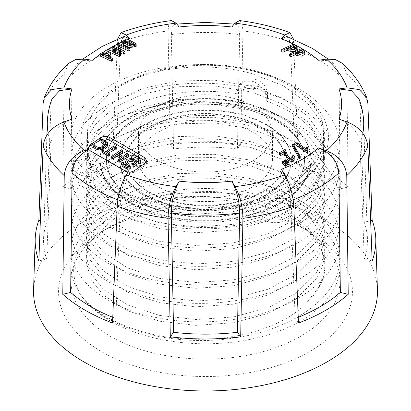 <?xml version="1.0" encoding="UTF-8"?>
<svg xmlns="http://www.w3.org/2000/svg" width="411" height="411" viewBox="0 0 411 411"><rect width="100%" height="100%" fill="white"/><g stroke="black" fill="none" stroke-linecap="round" stroke-linejoin="round"><path stroke-width="0.31" stroke-dasharray="2.06 1.54" d="M149.265 370.075A146.948 84.841 0 0 0 327.68 338.828A146.948 84.841 0 0 0 309.411 231.706A146.948 84.841 0 0 0 261.735 213.314A146.948 84.841 0 0 0 101.589 231.706A146.948 84.841 0 0 0 149.265 370.075M256.947 209.774A134.443 77.617 180 0 1 300.564 226.6A134.443 77.617 180 0 1 339.943 281.484A134.443 77.617 180 0 1 154.053 353.193A134.443 77.617 180 0 1 71.057 281.484A134.443 77.617 180 0 1 110.436 226.6A134.443 77.617 180 0 1 256.947 209.774M306.483 302.984C286.087 324.865 242.033 340.138 195.821 339.239C149.707 339.034 103.51 322.404 82.236 297.148A134.443 77.617 180 0 1 71.057 266.164A134.443 77.617 180 0 1 256.947 194.454A134.443 77.617 180 0 1 339.943 266.164A134.443 77.617 180 0 1 154.053 337.878A134.443 77.617 180 0 1 82.236 297.148C68.169 274.548 74.936 258.36 78.095 250.808L80.448 246.276L84.712 239.906C88.894 234.193 95.1 228.377 103.336 222.469C106.1 220.08 113.143 216.191 124.466 210.802C129.948 208.32 139.17 205.156 143.264 204.036L159.334 200.136C181.523 195.836 203.995 195.23 226.744 198.313A119.431 68.956 180 0 1 251.203 202.459A119.431 68.956 180 0 1 324.931 266.164A119.431 68.956 180 0 1 306.483 302.984L318.874 287.119L324.567 270.14L324.931 264.504L320.426 244.92L307.336 226.851L283.066 209.518L251.203 197.321L214.871 191.356L177.619 192.127L143.095 199.453L114.684 212.538L95.157 230.006L89.341 239.89L86.433 250.058L86.069 255.236L90.574 273.187L103.664 289.647L127.934 305.126L159.797 315.468L196.129 319.578L233.381 316.963L267.905 307.777L296.316 292.843L315.843 273.521L321.659 262.696L324.567 251.619L324.931 245.989L320.426 226.399L307.336 208.326L283.066 190.997L251.203 178.795L214.871 172.836L177.619 173.601L143.095 180.932L114.684 194.018L95.157 211.485L89.341 221.37L86.433 231.537L86.069 236.715L90.574 254.666L103.664 271.121L127.934 286.601L159.797 296.948L196.129 301.058L233.381 298.437L267.905 289.257L296.316 274.317L315.843 255L321.659 244.17L324.567 233.094L324.931 227.463L320.426 207.874L307.336 189.805L283.066 172.471L251.203 160.275L214.871 154.31L177.619 155.081L143.095 162.407L114.684 175.492L95.157 192.959L89.341 202.844L86.433 213.011L86.069 218.19L90.574 236.14L103.664 252.601L127.934 268.08L159.797 278.422L196.129 282.532L233.381 279.917L267.905 270.731L296.316 255.796L315.843 236.474L321.659 225.649L324.567 214.573L324.931 208.942L320.426 189.353L307.336 171.279L283.066 153.95L251.203 141.749L214.871 135.789L177.619 136.555L143.095 143.886L114.684 156.971L95.157 174.439L89.341 184.323L86.433 194.49L86.069 199.669L90.574 217.619L103.664 234.075L127.934 249.554L159.797 259.901L196.129 264.011L233.381 261.391L267.905 252.21L296.316 237.27L315.843 217.953L321.659 207.123L324.567 196.047L324.931 190.416L320.426 170.827L307.336 152.758L283.066 135.425L251.203 123.228L214.871 117.263L177.619 118.034L143.095 125.36L114.684 138.445L95.157 155.913L89.341 165.797L86.433 175.965L86.069 181.143L90.574 199.094L103.664 215.554L127.934 231.033L159.797 241.375L196.129 245.485L233.381 242.87L267.905 233.684L296.316 218.75L315.843 199.427L321.659 188.603L324.567 177.526L324.931 171.896L320.426 152.306L307.336 134.233L283.066 116.904L251.203 104.702L214.871 98.743L177.619 99.508L143.095 106.839L114.684 119.925L95.157 137.392L89.341 147.277L86.433 157.444L86.069 162.622L90.574 180.573L103.664 197.028L127.934 212.508L159.797 222.854L196.129 226.964L233.381 224.344L267.905 215.164L296.316 200.224L315.843 180.907L321.659 170.077L324.567 159L324.931 153.37L320.426 133.78L307.336 115.712L283.066 98.378L251.203 86.182L214.871 80.217L177.619 80.988L143.095 88.314L114.684 101.399L95.157 118.866L89.341 128.751L86.433 138.918L86.069 144.097L90.574 162.047L103.664 178.508L127.934 193.987L159.797 204.329L196.129 208.439L233.381 205.824L267.905 196.638L296.316 181.703L315.843 162.381L321.659 151.556L324.567 140.48L324.931 134.844L321.52 117.767L311.481 101.63A119.431 68.956 0 0 0 251.203 69.716A119.431 68.956 0 0 0 114.535 88.735C108.242 92.234 101.604 97.618 94.612 104.877C87.61 113.76 83.844 119.991 83.315 123.562C80.813 135.409 80.186 142.006 81.429 143.357C82.4 150.01 84.866 156.427 88.817 162.617C89.619 164.169 91.961 167.174 95.85 171.634L104.944 180.054C111.874 185.561 119.714 190.375 128.463 194.49C131.068 196.34 140.783 199.787 157.603 204.837C165.946 207.17 176.925 209.076 190.529 210.555C213.792 211.326 236.001 208.752 257.152 202.839L271.99 197.871L285.588 191.803C294.05 187.503 301.525 182.525 308.014 176.869C309.509 176.751 314.379 170.822 322.62 159.078C326.154 152.512 328.086 146.013 328.404 139.586C329.149 135.162 327.896 128.612 324.654 119.94C320.482 111.72 316.095 105.617 311.481 101.63M114.535 88.735C146.681 67.471 204.832 60.617 251.203 73.425L283.066 85.622L307.336 102.956L320.426 121.024L324.931 140.613L324.567 146.244L321.659 157.321L315.843 168.15L296.316 187.467L267.905 202.407L233.381 211.588L196.129 214.208L159.797 210.098L127.934 199.751L103.664 184.272L90.574 167.811L86.069 149.861L86.433 144.687L89.341 134.52L95.157 124.636L114.684 107.163L143.095 94.083L177.619 86.752L214.871 85.986L251.203 91.946L283.066 104.147L307.336 121.476L320.426 139.55L324.931 159.139L324.567 164.77L321.659 175.841L315.843 186.671L296.316 205.993L267.905 220.928L233.381 230.109L196.129 232.729L159.797 228.619L127.934 218.272L103.664 202.798L90.574 186.337L86.069 168.387L86.433 163.208L89.341 153.041L95.157 143.156L114.684 125.689L143.095 112.604L177.619 105.273L214.871 104.507L251.203 110.472L283.066 122.668L307.336 140.002L320.426 158.071L324.931 177.66L324.567 183.291L321.659 194.367L315.843 205.197L296.316 224.514L267.905 239.454L233.381 248.634L196.129 251.255L159.797 247.145L127.934 236.798L103.664 221.318L90.574 204.858L86.069 186.907L86.433 181.734L89.341 171.567L95.157 161.682L114.684 144.21L143.095 131.13L177.619 123.798L214.871 123.033L251.203 128.992L283.066 141.194L307.336 158.523L320.426 176.596L324.931 196.186L324.567 201.816L321.659 212.888L315.843 223.718L296.316 243.04L267.905 257.974L233.381 267.155L196.129 269.775L159.797 265.665L127.934 255.318L103.664 239.844L90.574 223.384L86.069 205.433L86.433 200.255L89.341 190.088L95.157 180.203L114.684 162.735L143.095 149.65L177.619 142.319L214.871 141.554L251.203 147.518L283.066 159.715L307.336 177.049L320.426 195.117L324.931 214.706L324.567 220.337L321.659 231.414L315.843 242.243L296.316 261.56L267.905 276.5L233.381 285.681L196.129 288.301L159.797 284.191L127.934 273.844L103.664 258.365L90.574 241.904L86.069 223.954L86.433 218.78L89.341 208.613L95.157 198.729L114.684 181.256L143.095 168.176L177.619 160.845L214.871 160.079L251.203 166.039L283.066 178.24L307.336 195.569L320.426 213.643L324.931 233.232L324.567 238.863L321.659 249.934L315.843 260.764L296.316 280.086L267.905 295.021L233.381 304.202L196.129 306.822L159.797 302.712L127.934 292.365L103.664 276.891L90.574 260.43L86.069 242.48L86.433 237.301L89.341 227.134L95.157 217.249L114.684 199.782L143.095 186.697L177.619 179.366L214.871 178.6L251.203 184.565L283.066 196.761L307.336 214.095L320.426 232.164L324.931 251.753L324.567 257.384L321.659 268.46L315.843 279.29L296.316 298.607L267.905 313.547L233.381 322.727L196.129 325.348L159.797 321.238L127.934 310.891L103.664 295.411L90.574 278.956L86.069 261.011L86.433 255.827L89.341 245.66L95.157 235.775L114.684 218.303L143.095 205.223L177.619 197.891L201.971 196.617L226.744 198.313M377.432 289.858A171.957 99.282 0 0 0 271.306 199.972A171.957 99.282 0 0 0 33.568 289.858M117.577 39.05L112.542 158.24A170.324 98.337 0 0 0 62.78 186.969L64.239 73.636L68.539 63.381M239.577 20.576L242.13 23.602L242.932 30.902L240.687 144.425A170.324 98.337 0 0 0 170.313 144.425L168.068 30.902L168.875 23.581L171.459 20.571M286.811 36.425L289.395 39.816L290.546 46.792L295.196 162.787L298.458 158.24L293.428 39.05M125.144 163.67A5.877 3.391 180 0 1 126.865 161.271A5.877 3.391 180 0 1 133.267 160.537A5.877 3.391 180 0 1 136.894 163.67M134.515 162.679A3.894 2.25 180 0 1 134.916 163.67A3.894 2.25 180 0 1 133.775 165.258A3.894 2.25 180 0 1 129.532 165.746A3.894 2.25 180 0 1 127.127 163.67A3.894 2.25 180 0 1 127.4 162.843M302.219 52.849A1181.291 682.019 60 0 1 302.249 52.87L303.226 53.913L297.826 54.874A1181.964 682.409 -120 0 0 296.593 54.154A1188.468 686.164 -60 0 1 298.633 53.23M305.013 53.928L303.847 52.485A1181.091 681.906 -120 0 0 301.058 50.861L301.058 48.827M301.058 50.861A1188.473 686.17 120 0 0 289.596 56.086M296.593 52.12L296.593 54.154M294.322 48.287A1181.291 682.019 60 0 1 294.374 48.318L295.35 49.346L289.95 50.322A1181.964 682.409 -120 0 0 288.717 49.613A1188.458 686.159 -60 0 1 290.783 48.678M288.717 47.584L288.717 49.613M293.182 44.301L293.182 46.335A1188.448 686.154 120 0 0 281.725 51.565M293.182 46.335A1181.091 681.906 -120 0 1 295.971 47.928L297.143 49.351M293.207 144.163L293.207 146.193A1185.242 958.02 166.1 0 0 292.272 146.224M300.189 158.307A1187.204 344.783 -102.4 0 0 293.207 146.193M283.277 161.081L283.277 163.116A1181.553 682.173 120 0 0 282.47 163.593M285.475 162.561L285.475 164.595A1188.283 702.99 -121.3 0 0 283.277 163.116M285.475 164.595L286.919 165.479M286.919 164.169L286.251 163.609A1188.448 642.712 63 0 0 284.618 162.319L284.618 161.98M285.419 159.807L285.419 161.842A1181.553 682.173 120 0 0 284.618 162.319M287.618 161.287L287.618 163.321A1188.335 703.021 -121.3 0 0 285.419 161.842M287.618 163.321L289.067 164.205M306.241 149.054L306.339 146.881M307.562 148.499L307.608 149.224M307.562 150.534L308.091 152.938M296.994 142.607L296.994 144.636A1182.76 682.871 120 0 0 295.925 145.242M306.241 151.089A1188.407 686.129 -120 0 0 296.994 144.636M307.608 149.81A1188.376 686.113 -120 0 0 306.339 148.916M284.998 149.481L284.998 151.51A1182.76 682.871 120 0 0 279.583 154.68M285.265 149.666L285.265 151.695A1188.468 686.164 -120 0 0 284.998 151.51M285.265 151.695L287.674 157.706L290.104 160.316L293.197 159.216L292.807 158.137M293.788 155.332L293.788 157.367A1181.687 801.445 130.7 0 0 292.57 157.819M293.788 157.367L294.893 159.653M124.939 53.358A1188.473 686.17 -120 0 0 113.477 48.144A1180.983 681.844 120 0 0 112.244 48.852M113.477 46.109L113.477 48.144M113.143 49.258A1188.473 686.17 60 0 1 120.557 52.618A1182.252 682.573 120 0 0 120.5 52.649A1187.739 875.584 -140.5 0 0 109.244 50.589A1180.983 681.844 120 0 0 107.903 51.37M120.557 50.584L120.557 52.618M120.5 50.615L120.5 52.649M109.244 48.555L109.244 50.589M120.598 55.865A1188.473 686.17 -120 0 0 112.285 52.069A1181.476 682.132 -60 0 1 112.342 52.038A1187.795 875.625 39.5 0 1 119.601 53.373M112.285 50.034L112.285 52.069M112.342 50.055L112.342 52.038M108.165 55.089L109.172 56.055L108.191 57.103A1181.866 682.352 120 0 0 106.958 57.833A1188.391 686.123 -120 0 0 102.534 55.834A1181.183 681.962 -60 0 1 103.767 55.105L104.569 54.714M106.958 55.798L106.958 57.833M102.534 53.8L102.534 55.834M102.817 52.31L102.817 54.344A1180.983 681.844 120 0 0 100.027 55.994M108.232 56.379L108.232 58.413A1182.051 682.46 -60 0 1 109.783 57.499L110.153 57.263M112.722 60.479A1188.391 686.123 -120 0 0 108.232 58.413M102.817 54.344L107.913 53.8L110.965 56.05M119.637 44.778L119.714 47.471M118.27 48L118.27 46.833M118.43 43.145L118.43 45.179A1180.962 681.834 120 0 0 117.787 45.544M129.958 50.425A1188.432 686.144 -120 0 0 118.43 45.179M133.457 45.164L134.448 46.392L129.958 46.823L124.399 43.371L125.329 42.58M122.714 43.155L129.645 42.312L135.656 45.462L136.159 46.479M144.795 163.414L144.795 165.731A6.191 3.576 0 0 0 146.609 163.203A6.191 3.576 0 0 0 146.208 161.939M130.359 167.041A5.877 3.391 180 0 1 126.932 166.106M125.823 171.284L125.823 171.634A6.191 3.576 0 0 0 134.582 171.634L134.582 170.555M88.432 148.196A6.191 3.576 0 0 0 88.401 148.546A6.191 3.576 0 0 0 90.215 151.073L90.215 150.729M131.854 155.553L131.684 159.304A7.593 4.382 180 0 1 136.822 160.84M131.684 159.304L131.684 157.937M131.854 158.163A9.571 5.528 180 0 1 140.557 163.188M130.359 168.037A7.593 4.382 180 0 1 123.459 164.051L123.459 162.576M123.459 164.051L121.486 164.148M114.166 145.864L114.166 148.438L105.776 153.282L102.966 151.664L101.877 152.291M105.776 151.721L105.776 153.282M115.429 149.167L114.166 148.438M107.04 152.44L107.04 154.012L108.412 153.221M109.835 155.625L107.04 154.012M102.966 150.138L102.966 151.664M118.137 153.544L118.137 155.666L123.064 158.507L127.333 156.041L128.592 156.771M119.971 154.608L118.137 155.666M123.064 156.406L123.064 158.507M127.333 153.437L127.333 156.041M121.975 157.172L121.975 159.139L120.433 158.25M117.854 161.513L121.975 159.139M121.153 149.851L121.153 152.476L122.411 153.2M111.674 157.947L121.153 152.476M93.451 147.164L94.73 146.424L94.73 145.032M94.73 146.424C95.722 148.032 97.535 148.89 100.166 148.998C103.346 148.71 105.216 147.657 105.786 145.833L105.391 144.708M101.137 142.725L102.313 142.047L102.313 139.735M102.313 142.047L105.56 143.285L107.61 145.905M144.795 165.731L134.582 171.634M125.823 171.634L90.215 151.073M342.491 63.412L346.761 73.636L348.22 186.969L340.349 188.849A161.955 93.503 0 0 0 295.196 162.787M290.546 46.792A158.209 91.34 180 0 1 317.369 59.225A158.209 91.34 180 0 1 338.905 74.715L334.302 64.188L327.31 60.602L318.443 60.253M358.916 98.779L359.969 104.07L364.274 222.207L370.645 220.681M362.851 133.308A158.209 91.34 180 0 1 359.969 143.557C358.531 132.316 351.549 124.194 339.018 119.19M293.197 199.838A158.209 91.34 180 0 1 290.546 200.835C289.678 189.045 286.621 178.523 281.381 169.27M179.294 26.972L174.819 24.285L172.142 27.213L171.305 34.632L173.576 148.967L170.313 144.425M171.305 34.632A158.209 91.34 180 0 1 239.695 34.632L238.858 27.218L236.181 24.29L231.706 26.972M92.557 60.253L83.7 60.597L76.698 64.188L72.095 74.715L70.651 188.849L62.78 186.969M72.095 74.715A158.209 91.34 180 0 1 120.454 46.792L121.62 39.78L124.24 36.404M71.982 119.19C59.477 124.168 52.495 132.291 51.031 143.557L46.726 259.069L38.85 260.954M47.322 122.124A158.209 91.34 180 0 1 51.031 104.07L52.084 98.779M128.037 172.091C123.644 181.153 121.117 190.735 120.454 200.835L115.804 318.489L112.542 323.036M338.905 74.715L340.349 188.849M348.22 186.969A170.324 98.337 0 0 0 298.458 158.24M240.687 144.425L237.424 148.967A161.955 93.503 0 0 0 173.576 148.967M239.695 34.632L237.424 148.967M112.542 158.24L115.804 162.787A161.955 93.503 0 0 0 70.651 188.849M120.454 46.792L115.804 162.787M40.355 220.681L46.726 222.207A161.955 93.503 0 0 0 43.571 238.904A161.955 93.503 0 0 0 46.726 259.069M51.031 104.07L46.726 222.207M112.768 317.297A161.955 93.503 0 0 0 115.804 318.489M298.458 323.036L295.196 318.489A161.955 93.503 0 0 0 298.232 317.297M290.546 200.835L295.196 318.489M372.15 260.954L364.274 259.069A161.955 93.503 0 0 0 367.429 238.904A161.955 93.503 0 0 0 364.274 222.207M359.969 143.557L364.274 259.069M82.236 297.148C106.192 329.483 175.584 348.194 236.885 337.534C292.293 329.129 335.931 298.391 339.527 264.443C341.562 247.098 335.099 230.931 320.128 215.945C291.199 186.507 229.122 170.416 174.115 177.321C118.707 183.26 75.069 211.516 71.473 242.999C66.161 274.409 101.27 306.241 154.053 317.097C180.979 322.763 208.588 323.4 236.885 319.008C292.293 310.608 335.931 279.865 339.527 245.917C344.839 212.05 309.73 177.732 256.947 164.415C204.822 150.179 139.488 157.994 103.269 182.011C65.745 205.382 60.474 242.814 90.872 269.272C106.254 282.876 127.312 292.642 154.053 298.571C206.178 310.346 271.512 300.045 307.731 273.567C345.255 247.735 350.526 207.817 320.128 178.898C291.199 149.46 229.122 133.37 174.115 140.274C118.707 146.213 75.069 174.47 71.473 205.952C69.438 222.063 75.901 236.993 90.872 250.746C119.801 277.723 181.878 291.327 236.885 281.961C292.293 273.562 335.931 242.819 339.527 208.87C344.839 175.004 309.73 140.685 256.947 127.369C230.021 120.464 202.412 118.594 174.115 121.754C118.707 127.687 75.069 155.944 71.473 187.431C66.161 218.837 101.27 250.674 154.053 261.524C206.178 273.3 271.512 262.999 307.731 236.52C345.255 210.689 350.526 170.77 320.128 141.852C291.199 112.414 229.122 96.323 174.115 103.228C145.931 106.66 122.319 114.402 103.269 126.439C65.745 149.815 60.474 187.241 90.872 213.699C119.801 240.676 181.878 254.281 236.885 244.915C292.293 236.515 335.931 205.772 339.527 171.824C344.839 137.957 309.73 103.639 256.947 90.322C204.822 76.086 139.488 83.901 103.269 107.918C65.745 131.289 60.474 168.721 90.872 195.179C133.929 237.604 253.202 241.17 307.731 199.474C345.255 173.642 350.526 133.724 320.128 104.805C291.199 75.367 229.122 59.276 174.115 66.181C118.707 72.12 75.069 100.376 71.473 131.859C64.234 170.683 120.613 208.562 190.529 210.555M88.329 141.451A117.993 68.123 180 0 1 87.507 133.421A117.993 68.123 180 0 1 198.528 65.416A117.993 68.123 180 0 1 322.671 125.386A117.993 68.123 180 0 1 323.493 133.421A117.993 68.123 180 0 1 212.472 201.426A117.993 68.123 180 0 1 88.329 141.451M288.26 208.017L288.26 205.413L285.727 198.703L276.135 198.441C269.827 200.84 262.439 209.446 262.716 216.433L262.716 219.037A15.947 9.206 0 0 0 280.502 222.187A15.947 9.206 0 0 0 291.353 213.463A15.947 9.206 0 0 0 288.26 208.017A117.993 68.123 0 0 0 323.493 159.458A117.993 68.123 0 0 0 322.671 151.423A117.993 68.123 0 0 0 266.261 101.06A15.947 9.206 0 0 0 267.499 97.499A15.947 9.206 0 0 0 254.83 88.493A15.947 9.206 0 0 0 236.957 93.8L236.957 91.196L239.151 84.882L244.982 81.229L252.035 81.27C259.351 82.668 266.544 91.463 266.261 98.455L266.261 101.06M236.957 93.8A117.993 68.123 0 0 0 87.522 158.276A15.947 9.206 0 0 0 73.59 167.411A15.947 9.206 0 0 0 91.283 176.56L91.283 173.956C91.35 167.066 89.192 156.093 88.329 151.906L87.594 148.977L87.522 158.276M272.005 154.901A66.972 38.665 180 0 1 272.472 159.458A66.972 38.665 180 0 1 209.456 198.056A66.972 38.665 180 0 1 138.995 164.02A66.972 38.665 180 0 1 138.528 159.458A66.972 38.665 180 0 1 201.544 120.86A66.972 38.665 180 0 1 272.005 154.901M138.995 137.978A66.972 38.665 0 0 0 209.456 172.019A66.972 38.665 0 0 0 272.472 133.421A66.972 38.665 0 0 0 272.005 128.859A66.972 38.665 0 0 0 201.544 94.823A66.972 38.665 0 0 0 138.528 133.421A66.972 38.665 0 0 0 138.995 137.978M120.207 165.304A85.894 49.587 180 0 1 119.606 159.458A85.894 49.587 180 0 1 200.424 109.953A85.894 49.587 180 0 1 290.793 153.611A85.894 49.587 180 0 1 291.394 159.458A85.894 49.587 180 0 1 210.576 208.963A85.894 49.587 180 0 1 120.207 165.304M284.458 154.043A79.513 45.909 180 0 1 285.013 159.458A79.513 45.909 180 0 1 210.196 205.284A79.513 45.909 180 0 1 126.542 164.873A79.513 45.909 180 0 1 125.987 159.458A79.513 45.909 180 0 1 200.804 113.631A79.513 45.909 180 0 1 284.458 154.043M100.782 166.64A105.452 60.885 180 0 1 100.048 159.458A105.452 60.885 180 0 1 199.273 98.681A105.452 60.885 180 0 1 310.218 152.281A105.452 60.885 180 0 1 310.952 159.458A105.452 60.885 180 0 1 211.727 220.234A105.452 60.885 180 0 1 100.782 166.64M303.883 152.712A99.072 57.201 180 0 1 304.572 159.458A99.072 57.201 180 0 1 211.352 216.556A99.072 57.201 180 0 1 107.117 166.203A99.072 57.201 180 0 1 106.428 159.458A99.072 57.201 180 0 1 199.648 102.36A99.072 57.201 180 0 1 303.883 152.712M91.283 176.56A117.993 68.123 0 0 0 262.716 219.037M242.932 30.902A166.604 96.184 180 0 1 269.256 35.767A166.604 96.184 180 0 1 293.824 43.073M43.155 103.017A166.604 96.184 180 0 1 64.239 73.636M117.176 43.073A166.604 96.184 180 0 1 168.068 30.902M297.826 52.839L297.826 54.874M303.847 52.485L303.847 50.45M289.95 48.287L289.95 50.322M295.971 47.928L295.971 45.893M286.251 163.033L286.251 163.609M103.767 54.355L103.767 55.105M108.191 55.074L108.191 57.103M109.783 57.093L109.783 57.499M129.958 46.823L129.958 44.789M135.656 45.462L135.656 43.427M100.166 147.421L100.166 148.998M105.786 143.583L105.786 145.833M105.56 140.845L105.56 143.285M346.761 73.636A166.604 96.184 180 0 1 367.845 103.017M359.969 104.07A158.209 91.34 180 0 1 363.678 122.124M127.328 39.759A136.067 78.558 0 0 0 122.714 41.717M119.02 43.412A136.067 78.558 0 0 0 117.787 44.003M113.564 46.145A136.067 78.558 0 0 0 112.244 46.854M103.849 51.837A136.067 78.558 0 0 0 100.027 54.427M51.031 143.557A158.209 91.34 180 0 1 48.149 133.308M120.454 200.835A158.209 91.34 180 0 1 117.798 199.838M290.793 154.13A85.894 49.587 0 0 0 200.424 110.477A85.894 49.587 0 0 0 119.606 159.977A85.894 49.587 0 0 0 120.207 165.828A85.894 49.587 0 0 0 210.576 209.482A85.894 49.587 0 0 0 291.394 159.977A85.894 49.587 0 0 0 290.793 154.13M284.458 154.567A79.513 45.909 180 0 1 285.013 159.977A79.513 45.909 180 0 1 210.196 205.808A79.513 45.909 180 0 1 126.542 165.392A79.513 45.909 180 0 1 125.987 159.977A79.513 45.909 180 0 1 200.804 114.15A79.513 45.909 180 0 1 284.458 154.567M310.218 152.8A105.452 60.885 0 0 0 199.273 99.205A105.452 60.885 0 0 0 100.048 159.977A105.452 60.885 0 0 0 100.782 167.159A105.452 60.885 0 0 0 211.727 220.753A105.452 60.885 0 0 0 310.952 159.977A105.452 60.885 0 0 0 310.218 152.8M303.883 153.231A99.072 57.201 180 0 1 304.572 159.977A99.072 57.201 180 0 1 211.352 217.08A99.072 57.201 180 0 1 107.117 166.722A99.072 57.201 180 0 1 106.428 159.977A99.072 57.201 180 0 1 199.648 102.878A99.072 57.201 180 0 1 303.883 153.231M91.283 173.956A15.947 9.206 180 0 1 73.703 165.89A15.947 9.206 180 0 1 73.59 164.806A15.947 9.206 180 0 1 87.522 155.671M236.957 91.196A15.947 9.206 180 0 1 257.846 86.438A15.947 9.206 180 0 1 267.499 94.9A15.947 9.206 180 0 1 266.261 98.455M288.26 205.413A15.947 9.206 180 0 1 291.353 210.858A15.947 9.206 180 0 1 284.951 218.236A15.947 9.206 180 0 1 262.716 216.433M300.564 226.6L309.411 231.706M339.943 266.164L339.943 281.484M324.931 134.844L324.931 140.608M324.931 153.365L324.931 159.129M324.931 171.885L324.931 177.655M324.931 190.411L324.931 196.175M324.931 208.932L324.931 214.701M324.931 227.458L324.931 233.222M324.931 245.978L324.931 251.748M324.931 264.504L324.931 266.164M86.069 144.102L86.069 149.866M86.069 162.628L86.069 168.392M86.069 181.148L86.069 186.913M86.069 199.674L86.069 205.438M86.069 218.195L86.069 223.959M86.069 236.721L86.069 242.485M86.069 255.241L86.069 261.011M127.127 163.67L127.127 161.944M303.226 53.913L303.226 51.884M295.35 49.346L295.35 47.316M306.169 149.003L306.169 150.262M293.197 157.182L293.197 159.216M109.172 56.055L109.172 54.021M118.322 45.38L118.322 47.414M124.399 43.371L124.399 41.336M134.448 46.392L134.448 44.357M122.714 41.321L122.714 41.583M134.916 163.67L134.916 161.544M146.609 163.203L146.609 160.495M88.401 148.546L88.401 147.832M105.791 145.766L105.791 143.511M328.076 58.973L334.297 64.188M174.819 24.29L176.776 24.059M234.224 24.059L236.181 24.29M76.703 64.188L82.924 58.973M46.905 135.101L43.571 238.904M364.095 135.096L367.429 238.904M71.057 266.164L71.057 281.484M110.436 226.6L101.589 231.706M87.507 133.421L87.507 150.503M272.472 133.421L272.472 159.458M119.606 159.458L120.248 166.255C124.682 191.531 163.352 211.29 205.233 210.915C227.961 210.786 247.694 206.199 264.422 197.157C270.34 193.864 275.375 190.134 279.521 185.962C287.335 178.03 291.291 169.368 291.394 159.977L291.394 159.458M285.013 159.458L284.504 154.993C281.592 134.659 246.461 115.239 207.093 115.429C162.967 114.078 124.137 137.567 125.987 159.977L125.987 159.458M100.048 159.458L100.829 167.585C106.233 198.441 153.74 222.67 205.171 222.207C261.35 223.086 312.175 194.074 310.952 159.977L310.952 159.458M304.572 159.458L303.924 153.657C300.045 127.811 256.264 103.952 207.478 104.137C152.856 102.514 104.337 131.356 106.428 159.977L106.428 159.458M87.594 148.977A15.947 15.947 0 0 0 73.59 164.806L73.59 167.411M267.499 97.499L267.499 94.9A15.947 15.947 0 0 0 239.151 84.882M291.353 213.463L291.353 210.858A15.947 15.947 0 0 0 285.727 198.703M138.528 133.421L138.528 159.458M323.493 133.421L323.493 159.458"/><path stroke-width="0.62" d="M48.149 133.308A158.209 91.34 180 0 1 47.322 122.124C47.594 114.119 49.181 106.336 52.084 98.779L59.631 90.631L71.982 88.93A1187.071 913.098 -143.2 0 0 63.905 87.851L51.786 89.552L44.29 97.53L43.155 103.017L38.85 220.322A170.324 98.337 0 0 0 35.207 238.817L33.568 289.858A171.957 99.282 0 0 0 139.694 383.417A171.957 99.282 0 0 0 377.432 289.858L375.793 238.817A170.324 98.337 0 0 0 372.15 220.322L367.845 103.017L366.71 97.53L359.224 89.562L347.095 87.851A1187.071 913.098 143.2 0 0 339.018 88.93L351.354 90.615L358.916 98.779C361.819 106.336 363.406 114.119 363.678 122.124L363.678 122.124A158.209 91.34 180 0 1 362.851 133.308M88.791 149.162A1187.071 913.098 143.2 0 0 84.502 150.647C72.156 155.733 65.4 164.061 64.239 175.625L62.78 294.307A170.324 98.337 0 0 0 112.542 323.036L117.176 206.183C118.029 194.485 121.055 184.005 126.249 174.752A1187.071 352.844 -75.3 0 1 128.042 171.824C130.39 172.25 132.568 171.829 134.582 170.555A1188.062 685.928 -60 0 1 144.795 163.414L146.609 160.495L144.795 157.747A1183.279 683.169 -120 0 0 109.187 137.187C106.387 135.897 103.469 136.098 100.433 137.798A1188.062 685.928 120 0 0 90.215 144.939L88.401 147.832L88.791 149.434L90.215 150.729L125.823 171.284L128.037 172.091M35.207 238.817A170.324 98.337 0 0 0 38.85 260.954L43.155 146.239C44.568 135.08 51.483 126.978 63.905 121.939A1187.071 877.218 -34.6 0 1 71.982 119.19A136.067 78.558 0 0 1 71.982 88.93M293.428 39.05L289.935 32.639L284.751 35.033A1187.071 388.729 102.2 0 0 281.381 38.855L286.811 36.425M136.894 161.446L133.267 158.117L126.865 159.273L125.144 162.052L128.777 165.381L135.173 164.225L136.894 161.446L136.894 163.67A5.877 3.391 180 0 1 135.173 166.07A5.877 3.391 180 0 1 130.359 167.041M128.268 160.1L127.127 161.944L129.547 164.153L133.775 163.383L134.916 161.544L132.522 159.34L128.268 160.1M127.4 162.843A3.894 2.25 180 0 1 128.268 162.078A3.894 2.25 180 0 1 134.515 162.679M298.633 53.23A1188.468 686.164 -60 0 1 301.016 52.151A1181.291 682.019 60 0 1 302.219 52.849M290.829 56.805A1182.791 682.887 60 0 0 289.596 56.086L289.596 54.057A1190.95 687.598 120 0 1 301.058 48.827A1183.582 683.344 60 0 1 303.847 50.45L305.019 51.894L305.013 53.928L301.957 56.168L296.876 55.639A1182.149 682.517 60 0 0 295.319 54.735A1188.468 686.164 -60 0 0 290.829 56.805L290.829 54.771A1190.944 687.593 -60 0 1 295.319 52.7L295.319 54.735M301.016 50.116A1183.783 683.457 60 0 1 302.249 50.836L303.22 51.884L297.826 52.839A1184.451 683.847 -120 0 0 296.593 52.12A1190.944 687.593 -60 0 1 301.016 50.116L301.016 52.151M295.319 52.7A1184.641 683.955 60 0 1 296.876 53.61L301.962 54.134L305.019 51.894M290.829 54.771A1185.278 684.325 -120 0 0 289.596 54.057M290.783 48.678A1188.458 686.159 -60 0 1 293.141 47.609A1181.291 682.019 60 0 1 294.322 48.287M293.141 45.575A1183.783 683.457 60 0 1 294.374 46.284L295.35 47.316L289.95 48.287A1184.451 683.847 -120 0 0 288.717 47.584A1190.934 687.588 -60 0 1 293.141 45.575L293.141 47.609M282.958 50.234A1190.934 687.588 -60 0 1 287.448 48.164A1184.641 683.955 60 0 1 289 49.053L294.091 49.551L297.143 47.316L295.971 45.893A1183.582 683.344 60 0 0 293.182 44.301A1190.924 687.582 -60 0 0 281.725 49.531L281.725 51.565A1182.791 682.887 60 0 1 282.958 52.264L282.958 50.234A1185.278 684.325 -120 0 0 281.725 49.531M297.143 47.316L297.143 49.351L294.086 51.586L289 51.087A1182.149 682.517 60 0 0 287.448 50.199A1188.458 686.159 -60 0 0 282.958 52.264M287.448 48.164L287.448 50.199M292.272 144.189L292.272 146.224A1187.245 344.793 77.6 0 1 299.254 158.333A1183.67 956.751 -13.9 0 1 300.189 158.307L300.189 156.272A1189.686 345.502 -102.4 0 0 293.207 144.163A1187.723 960.029 166.1 0 0 292.272 144.189A1189.727 345.512 77.6 0 1 299.254 156.298L299.254 158.333M299.254 156.298A1186.156 958.76 -13.9 0 1 300.189 156.272M282.47 161.559A1190.898 644.037 63 0 1 284.104 162.848L285.635 164.21L285.635 166.244A1181.009 681.859 -60 0 1 286.919 165.479L286.919 163.439L285.475 162.561A1190.759 704.459 -121.3 0 0 283.277 161.081A1184.045 683.611 120 0 0 282.47 161.559L282.47 163.593A1188.422 642.701 63 0 1 284.104 164.883L285.635 166.244M285.635 164.21A1183.5 683.298 -60 0 1 286.919 163.439M287.777 162.931A1183.5 683.298 -60 0 1 289.067 162.17L287.618 161.287A1190.811 704.485 -121.3 0 0 285.419 159.807A1184.045 683.611 120 0 0 284.618 160.285A1190.924 644.052 63 0 1 286.251 161.574L287.777 162.931L287.777 164.965L286.919 164.169M284.618 160.285L284.618 161.98M289.067 162.17L289.067 164.205A1181.009 681.859 -60 0 0 287.777 164.965M307.608 147.775A1190.852 687.541 60 0 0 306.339 146.881L306.241 149.054A1190.883 687.557 -120 0 0 296.994 142.607A1185.247 684.305 120 0 0 295.925 143.213L295.925 145.242A1188.422 686.139 60 0 1 307.449 153.303A1181.039 681.88 -60 0 1 308.091 152.938L308.091 150.904L307.608 147.775L307.608 149.224M295.925 143.213A1190.898 687.567 60 0 1 307.449 151.269L307.449 153.303M307.449 151.269A1183.531 683.318 -60 0 1 308.091 150.904M292.57 155.784L293.197 157.182L290.258 158.348L287.664 155.712L285.265 149.666A1190.944 687.598 -120 0 0 284.998 149.481A1185.247 684.305 120 0 0 279.583 152.645A1190.893 687.567 60 0 1 280.79 153.483L280.79 155.512A1182.591 682.774 -60 0 1 284.648 153.252L284.648 151.217L287.453 157.839L291.712 159.745L294.934 157.624L293.788 155.332A1184.178 803.135 130.7 0 0 292.57 155.784L292.807 158.137M280.79 153.483A1185.077 684.207 -60 0 1 284.648 151.217M279.583 152.645L279.583 154.68A1188.417 686.139 60 0 1 280.79 155.512M294.893 159.653L291.969 161.78L287.69 160.095L284.648 153.252M124.939 51.329A1190.95 687.598 -120 0 0 113.477 46.109A1183.475 683.282 120 0 0 112.244 46.818A1190.95 687.598 60 0 1 120.557 50.584A1184.738 684.012 120 0 0 120.5 50.615A1190.215 877.413 -140.5 0 0 109.244 48.555A1183.475 683.282 120 0 0 107.903 49.335A1190.944 687.593 60 0 1 119.365 54.55A1185.185 684.274 -60 0 1 120.598 53.836A1190.95 687.598 -120 0 0 112.285 50.034A1183.968 683.57 -60 0 1 112.342 50.003A1190.271 877.449 39.5 0 1 123.598 52.099A1185.185 684.274 -60 0 1 124.939 51.329L124.939 53.358A1182.699 682.835 -60 0 0 123.598 54.129A1187.795 875.625 39.5 0 0 119.601 53.373M112.244 46.818L112.244 48.852A1188.473 686.17 60 0 1 113.143 49.258M107.903 49.335L107.903 51.37A1188.463 686.164 60 0 1 119.365 56.584A1182.699 682.835 -60 0 1 120.598 55.865L120.598 53.836M119.365 54.55L119.365 56.584M123.598 52.099L123.598 54.129M104.569 54.714L108.165 55.089M106.958 55.798A1190.867 687.552 -120 0 0 102.534 53.8A1183.675 683.401 -60 0 1 103.767 53.07L109.172 54.016L108.191 55.074A1184.353 683.791 120 0 0 106.958 55.798M100.027 53.959L100.027 55.994A1188.371 686.108 60 0 1 111.489 61.208L111.489 59.179A1190.847 687.536 -120 0 0 100.027 53.959A1183.475 683.282 120 0 1 102.817 52.31L107.908 51.765L110.965 54.021L110.965 56.05L110.153 57.263M111.489 59.179A1185.185 684.274 -60 0 1 112.722 58.449A1190.867 687.552 -120 0 0 108.232 56.379A1184.543 683.899 -60 0 1 109.783 55.464L110.965 54.021M111.489 61.208A1182.699 682.835 -60 0 1 112.722 60.479L112.722 58.449M117.787 43.509L118.27 45.965A1190.934 687.588 60 0 1 119.544 46.541L119.637 44.778A1190.919 687.582 60 0 1 128.884 49.001L128.884 51.036A1182.688 682.83 -60 0 1 129.958 50.425L129.958 48.395A1190.908 687.572 -120 0 0 118.43 43.145A1183.454 683.272 120 0 0 117.787 43.509L117.787 45.544L118.27 46.833M119.544 46.541L119.714 45.436M118.27 45.965L118.27 48A1188.458 686.159 60 0 1 119.544 48.575M128.884 49.001A1185.18 684.269 -60 0 1 129.958 48.395M119.714 46.844A1188.442 686.149 60 0 1 128.884 51.036M125.329 42.58L129.342 43.191L133.457 45.164M129.958 44.789L124.399 41.336L129.342 41.157L134.448 44.357L129.958 44.789M135.656 43.427L129.444 40.221L125.257 39.708L122.684 41.321L123.428 42.667L129.419 45.585L133.452 46.058L136.159 44.45L135.656 43.427M136.159 46.479L129.501 47.635L123.428 44.701L122.714 43.155M105.786 143.583C105.673 142.026 104.122 141.014 101.137 140.552A1188.155 685.985 120 0 1 102.313 139.735L105.56 140.845L107.61 143.537L105.011 146.963L100.341 148.479C97.073 148.484 94.777 147.636 93.451 145.931A1188.155 685.985 120 0 1 94.73 145.032C95.681 146.681 97.494 147.477 100.166 147.421C103.346 146.871 105.221 145.592 105.786 143.583L105.791 143.511M118.137 153.544A1188.473 686.17 -60 0 1 122.411 150.575A1182.632 682.794 -120 0 0 121.153 149.851A1188.473 686.17 120 0 0 111.674 156.478A1181.224 681.983 60 0 1 112.933 157.202A1188.473 686.17 -60 0 1 117.048 154.31A1181.851 682.347 60 0 1 121.975 157.172A1188.453 686.159 120 0 0 117.854 160.064A1181.224 681.983 60 0 1 119.113 160.799A1188.442 686.149 -60 0 1 128.592 154.176A1182.632 682.794 -120 0 0 127.333 153.437A1188.453 686.159 120 0 0 123.064 156.406A1182.015 682.44 -120 0 0 118.137 153.544M102.966 150.138A1181.394 682.08 60 0 1 105.776 151.721A1188.422 686.139 -60 0 1 114.166 145.864A1182.632 682.794 60 0 1 115.429 146.578A1188.437 686.149 120 0 0 107.04 152.44A1181.394 682.08 60 0 1 109.835 154.027A1188.463 686.159 120 0 0 108.745 154.798A1181.224 681.983 -120 0 0 101.877 150.904A1188.376 686.113 -60 0 1 102.966 150.138M121.486 162.797A1184.702 963.631 -8.6 0 1 123.459 162.576C124.096 165.124 126.398 166.496 130.359 166.686A1186.675 84.445 92.9 0 0 130.184 167.986C125.18 167.719 122.283 165.993 121.486 162.797L121.486 164.148A9.571 5.528 180 0 0 130.184 169.173L130.184 167.986M140.557 160.737A1184.702 963.631 171.4 0 0 138.584 160.937C137.942 158.384 135.64 157.017 131.684 156.827A1186.675 84.445 -87.1 0 1 131.854 155.553C136.858 155.815 139.761 157.547 140.557 160.737L140.557 163.188L138.584 163.285L138.584 160.937M146.208 161.939A6.191 3.576 0 0 0 144.795 160.675L144.795 157.747M109.187 137.187L109.187 140.12A6.191 3.576 0 0 0 100.433 140.12L100.433 137.798M126.932 166.106A5.877 3.391 180 0 1 125.144 163.67L125.144 162.052M90.215 144.939L90.215 146.018A6.191 3.576 0 0 0 88.432 148.196M136.822 160.84A7.593 4.382 180 0 1 138.584 163.285M131.684 157.937L131.684 156.827M130.359 166.686L130.184 169.173M115.429 146.578L115.429 149.167L108.412 153.221M109.835 154.027L109.835 155.625L108.745 156.257L108.745 154.798M101.877 150.904L101.877 152.291L108.745 156.257M122.411 150.575L122.411 153.2L119.971 154.608M128.592 154.176L128.592 156.771L119.113 162.242L117.854 161.513L117.854 160.064M119.113 160.799L119.113 162.242M117.048 154.31L117.048 156.293L112.933 158.672L111.674 157.947L111.674 156.478M120.433 158.25L117.048 156.293M112.933 157.202L112.933 158.672M107.61 143.537L107.61 145.905L105.314 148.731L100.341 149.979C97.032 149.743 94.736 148.808 93.451 147.164L93.451 145.931M105.391 144.708L101.137 142.725L101.137 140.552M90.215 146.018L100.433 140.12M109.187 140.12L144.795 160.675M281.381 38.855A136.067 78.558 0 0 1 301.715 48.513A136.067 78.558 0 0 1 318.443 60.253A1187.071 877.218 -34.6 0 1 326.498 59.138L335.319 59.549L342.491 63.412M346.761 175.625C345.62 164.087 338.87 155.759 326.498 150.647A1187.071 913.098 -143.2 0 0 318.443 147.873C330.896 152.918 337.719 161.266 338.905 172.913L340.349 292.421L348.22 294.307L346.761 175.625A166.604 96.184 180 0 0 367.845 146.239L372.15 260.954A170.324 98.337 0 0 0 375.793 238.817M339.018 88.93A136.067 78.558 0 0 1 339.018 119.19A1187.071 877.218 34.6 0 1 347.095 121.939C359.497 126.953 366.412 135.055 367.845 146.239M242.932 218.359C242.731 206.497 240.096 195.929 235.02 186.645A1187.071 388.729 -102.2 0 0 231.706 181.148C236.813 190.396 239.479 201.015 239.695 212.996L237.424 332.309L240.687 336.85L242.932 218.359A166.604 96.184 180 0 0 293.824 206.183L298.458 323.036A170.324 98.337 0 0 0 348.22 294.307M318.443 147.873A136.067 78.558 0 0 1 281.381 169.27A1187.071 352.844 75.3 0 1 284.751 174.752C289.935 183.974 292.961 194.449 293.824 206.183M68.539 63.381L75.67 59.554L84.502 59.138A1187.071 877.218 34.6 0 1 92.557 60.253A136.067 78.558 0 0 1 100.027 54.427M171.459 20.571L175.98 23.144A1187.071 352.844 75.3 0 1 179.294 26.972A136.067 78.558 0 0 1 231.706 26.972A1187.071 352.844 -75.3 0 1 235.02 23.144L239.577 20.576M124.24 36.404L129.619 38.855A1187.071 388.729 -102.2 0 0 126.249 35.033L121.06 32.633L117.577 39.05M239.695 212.996A158.209 91.34 180 0 1 171.305 212.996C171.515 201.046 174.177 190.432 179.294 181.148A1187.071 388.729 102.2 0 0 175.98 186.645C170.914 195.893 168.279 206.466 168.068 218.359L170.313 336.85L173.576 332.309A161.955 93.503 0 0 0 237.424 332.309M117.798 199.838A158.209 91.34 180 0 1 72.095 172.913C72.87 162.895 78.434 155.07 88.791 149.434M38.85 220.322L40.355 220.681M62.78 294.307L70.651 292.421A161.955 93.503 0 0 0 112.768 317.297M72.095 172.913L70.651 292.421M171.305 212.996L173.576 332.309M170.313 336.85A170.324 98.337 0 0 0 240.687 336.85M298.232 317.297A161.955 93.503 0 0 0 340.349 292.421M370.645 220.681L372.15 220.322M168.068 218.359A166.604 96.184 180 0 1 141.744 213.494A166.604 96.184 180 0 1 117.176 206.183M64.239 175.625A166.604 96.184 180 0 1 43.155 146.239M302.249 50.836L302.249 52.834M296.876 53.61L296.876 55.639M294.374 46.284L294.374 48.262M289 49.053L289 51.087M284.104 162.848L284.104 164.883M286.251 161.574L286.251 163.033M103.767 53.07L103.767 54.355M109.783 55.464L109.783 57.093M129.342 41.157L129.342 43.191M123.428 42.667L123.428 44.701M100.341 148.479L100.341 149.979M347.095 87.851A144.641 83.51 0 0 0 326.498 59.138M326.498 150.647A144.641 83.51 0 0 0 339.132 136.853A144.641 83.51 0 0 0 347.095 121.939M235.02 186.645A144.641 83.51 0 0 0 284.751 174.752M84.502 59.138A144.641 83.51 0 0 0 63.905 87.851M175.98 23.144A144.641 83.51 0 0 0 126.249 35.033M63.905 121.939A144.641 83.51 0 0 0 84.502 150.647M126.249 174.752A144.641 83.51 0 0 0 175.98 186.645M338.905 172.913A158.209 91.34 180 0 1 293.197 199.838M179.294 181.148A136.067 78.558 0 0 0 231.706 181.148M129.619 38.855A136.067 78.558 0 0 0 127.328 39.759M122.714 41.717A136.067 78.558 0 0 0 119.02 43.412M117.787 44.003A136.067 78.558 0 0 0 113.564 46.145M112.244 46.854A136.067 78.558 0 0 0 103.849 51.837M47.322 122.124L46.905 135.101M284.751 35.033A144.641 83.51 0 0 0 235.02 23.144M328.076 58.973L312.196 48.308L286.673 36.373M306.169 148.227L306.169 149.003M294.934 157.624L294.934 159.653M136.159 44.45L136.159 46.484M122.714 41.321L122.714 43.361M366.71 97.53C361.459 84.692 353.306 73.25 342.255 63.196M68.745 63.196C57.694 73.25 49.541 84.697 44.29 97.53M171.572 20.555C153.688 22.857 136.853 26.885 121.065 32.639M176.776 24.059L205.5 22.43L234.224 24.059M82.924 58.973L102.164 46.422L124.328 36.373M363.678 122.124L364.095 135.096M289.935 32.639C274.147 26.885 257.312 22.857 239.428 20.555"/></g></svg>
